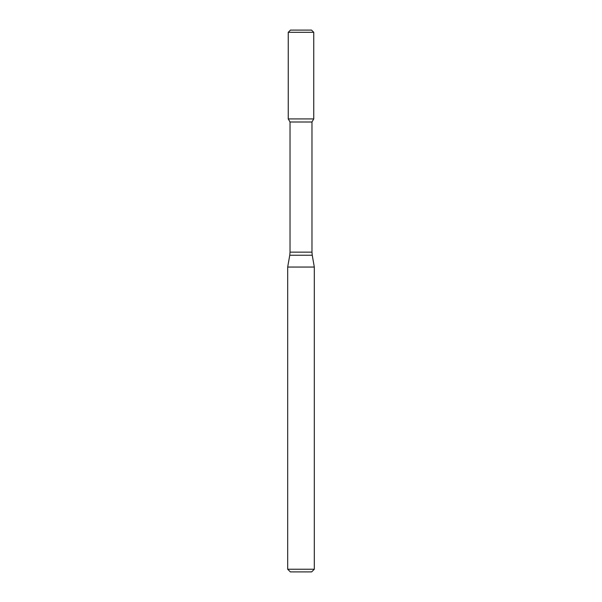 <?xml version="1.0" encoding="UTF-8"?>
<svg xmlns="http://www.w3.org/2000/svg" width="602" height="602" viewBox="0 0 602 602"><rect width="100%" height="100%" fill="white"/><g stroke="black" fill="none" stroke-linecap="round" stroke-linejoin="round"><path stroke-width="0.9" d="M290.029 121.995L311.971 121.995L311.971 252.148L290.029 252.148L290.029 121.995L288.253 118.918L313.747 118.918L313.747 32.32L288.253 32.32L290.473 30.1L311.527 30.1L313.747 32.32M301 267.055L314.319 267.055L312.242 255.233L289.758 255.233L287.681 267.055L301 267.055M314.319 569.236L311.655 571.9L290.345 571.9L287.681 569.236L314.319 569.236L314.319 267.055M288.253 32.32L288.253 118.918L313.747 118.918L311.971 121.995M311.971 252.148L312.242 255.233M290.029 252.148L289.758 255.233M287.681 569.236L287.681 267.055"/></g></svg>
